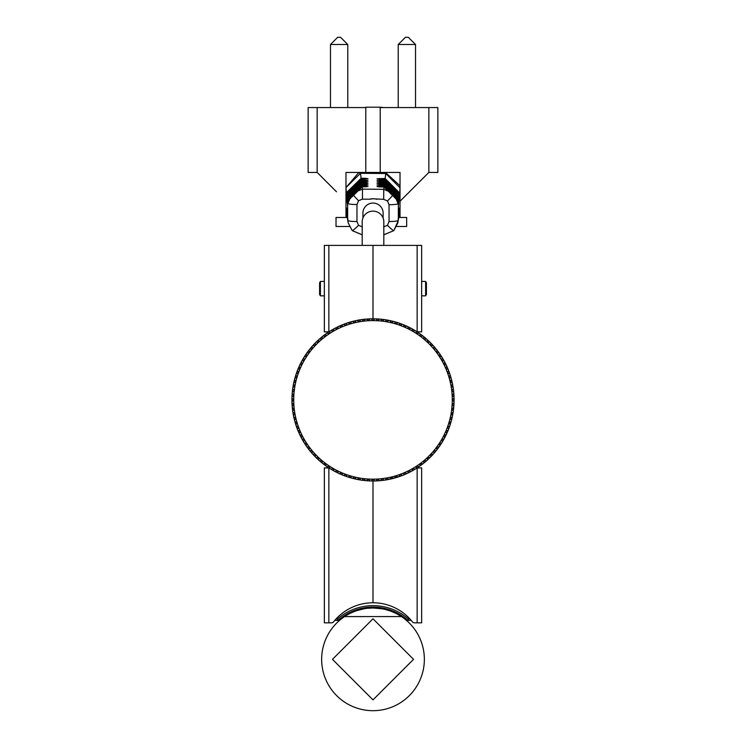 <?xml version="1.0" encoding="UTF-8"?>
<svg xmlns="http://www.w3.org/2000/svg" width="746" height="746" viewBox="0 0 746 746"><rect width="100%" height="100%" fill="white"/><g stroke="black" fill="none" stroke-linecap="round" stroke-linejoin="round"><path stroke-width="1.12" d="M291.919 399.893A81.081 81.081 0 0 1 291.947 398.103A81.081 81.081 0 0 1 292.702 388.713A81.081 81.081 0 0 1 292.861 387.566A81.081 81.081 0 0 1 295.864 374.93A81.081 81.081 0 0 1 296.218 373.839A81.081 81.081 0 0 1 309.758 349.147A81.081 81.081 0 0 1 312.052 346.424A81.081 81.081 0 0 1 312.816 345.557A81.081 81.081 0 0 1 318.673 339.71A81.081 81.081 0 0 1 319.53 338.936A81.081 81.081 0 0 1 338.218 326.655A81.081 81.081 0 0 1 339.262 326.161A81.081 81.081 0 0 1 365.363 319.167A81.081 81.081 0 0 1 366.51 319.074A81.081 81.081 0 0 1 370.072 318.859A81.081 81.081 0 0 1 375.937 318.859A81.081 81.081 0 0 1 379.49 319.074A81.081 81.081 0 0 1 380.647 319.167A81.081 81.081 0 0 1 406.747 326.161A81.081 81.081 0 0 1 407.792 326.655A81.081 81.081 0 0 1 426.47 338.936A81.081 81.081 0 0 1 427.327 339.71A81.081 81.081 0 0 1 433.948 346.424A81.081 81.081 0 0 1 444.644 361.913A81.081 81.081 0 0 1 448.141 369.419A81.081 81.081 0 0 1 448.56 370.492A81.081 81.081 0 0 1 448.56 429.286A81.081 81.081 0 0 1 448.141 430.358A81.081 81.081 0 0 1 444.644 437.865A81.081 81.081 0 0 1 433.948 453.354A81.081 81.081 0 0 1 427.327 460.068A81.081 81.081 0 0 1 426.47 460.841A81.081 81.081 0 0 1 407.792 473.123A81.081 81.081 0 0 1 406.747 473.617A81.081 81.081 0 0 1 380.647 480.611A81.081 81.081 0 0 1 379.49 480.704A81.081 81.081 0 0 1 375.937 480.918A81.081 81.081 0 0 1 370.072 480.918A81.081 81.081 0 0 1 366.51 480.704A81.081 81.081 0 0 1 365.363 480.611A81.081 81.081 0 0 1 339.262 473.617A81.081 81.081 0 0 1 338.218 473.123A81.081 81.081 0 0 1 319.53 460.841A81.081 81.081 0 0 1 318.673 460.068A81.081 81.081 0 0 1 312.816 454.221A81.081 81.081 0 0 1 312.052 453.354A81.081 81.081 0 0 1 309.758 450.631A81.081 81.081 0 0 1 296.218 425.938A81.081 81.081 0 0 1 295.864 424.847A81.081 81.081 0 0 1 292.861 412.212A81.081 81.081 0 0 1 292.702 411.065A81.081 81.081 0 0 1 291.947 401.674A81.081 81.081 0 0 1 291.919 399.893M350.545 477.794L351.459 478.055L350.266 475.836A79.281 79.281 0 0 0 354.723 477.03L352.578 478.354M352.121 478.233L356.047 479.174L354.723 477.03A79.281 79.281 0 0 0 359.236 477.962L357.175 479.408M388.032 479.566L400.024 476.33L391.482 478.829M334.572 471.285L332.464 470.101M411.428 471.285L413.545 470.101M334.572 328.501L332.772 329.499M411.428 328.501L413.228 329.499M329.518 468.32A2.704 2.704 0 0 0 328.855 468.012L324.351 467.901L328.063 467.901L324.351 467.901L324.351 622.845L331.494 622.845A2.704 2.704 0 0 0 333.611 621.819A50.234 50.234 0 0 1 373 602.768L373 480.965L373 602.768A50.234 50.234 0 0 1 412.389 621.819A2.704 2.704 0 0 0 414.506 622.845L417.145 622.845L414.506 622.845M417.145 468.012L421.649 467.901L417.937 467.901L421.649 467.901L421.649 622.845L417.145 622.845L417.145 468.012A2.704 2.704 0 0 0 416.492 468.32M328.855 245.397L328.855 331.765L324.351 331.877L328.063 331.877L324.351 331.877L324.351 245.397L373 245.397L373 318.812L373 245.397L421.649 245.397L421.649 331.877L417.145 331.765A2.704 2.704 0 0 1 416.492 331.457A81.081 81.081 0 0 0 416.054 331.187L416.566 333.658L419.038 333.145M419.979 333.807L420.343 336.297A79.281 79.281 0 0 0 412.641 331.233L415.074 330.581A81.081 81.081 0 0 0 411.988 328.8L412.641 331.233A79.281 79.281 0 0 0 408.584 329.042L410.971 328.249A81.081 81.081 0 0 0 407.792 326.655L408.584 329.042A79.281 79.281 0 0 0 395.744 323.941L397.954 322.748A81.081 81.081 0 0 0 394.541 321.722L395.744 323.941A79.281 79.281 0 0 0 391.286 322.748L389.962 320.603A81.081 81.081 0 0 1 393.431 321.423L391.286 322.748A79.281 79.281 0 0 0 382.204 321.144L384.181 319.586M399.054 323.111A81.081 81.081 0 0 1 402.402 324.324L400.117 325.396L399.054 323.111M403.474 324.752A81.081 81.081 0 0 1 406.747 326.161L404.407 327.093L403.474 324.752M328.855 331.765A2.704 2.704 0 0 0 329.518 331.457M292.283 392.247L294.26 390.69A79.281 79.281 0 0 0 293.859 395.277L292.18 393.394M436.242 450.631L433.734 450.845A79.281 79.281 0 0 0 436.596 447.227L436.96 449.726M429.929 457.624L427.402 457.55A79.281 79.281 0 0 0 430.666 454.295L430.74 456.813M422.833 463.844L420.343 463.48A79.281 79.281 0 0 0 423.961 460.618L423.737 463.126M433.184 454.221L430.666 454.295A79.281 79.281 0 0 0 433.734 450.845L433.948 453.354M410.971 471.528L408.584 470.735A79.281 79.281 0 0 0 412.641 468.544L411.988 470.978M406.747 473.617L404.407 472.684A79.281 79.281 0 0 0 408.584 470.735L407.792 473.123M419.038 466.632L416.566 466.119A79.281 79.281 0 0 0 420.343 463.48L419.979 465.97M415.074 469.197L412.641 468.544A79.281 79.281 0 0 0 416.566 466.119L416.054 468.591M388.834 479.408L386.773 477.962A79.281 79.281 0 0 0 391.286 477.03L389.962 479.174M379.49 480.704L377.616 479.035A79.281 79.281 0 0 0 382.204 478.634L380.647 480.611M370.072 480.918L368.393 479.035A79.281 79.281 0 0 0 373 479.165L371.219 480.946M384.181 480.191L382.204 478.634A79.281 79.281 0 0 0 386.773 477.962L385.318 480.023M393.431 478.354L391.286 477.03A79.281 79.281 0 0 0 395.744 475.836L394.541 478.055M426.47 460.841L423.961 460.618A79.281 79.281 0 0 0 427.402 457.55L427.327 460.068M402.402 475.454L400.117 474.381A79.281 79.281 0 0 0 404.407 472.684L403.474 475.025M397.954 477.03L395.744 475.836A79.281 79.281 0 0 0 400.117 474.381L399.054 476.666M329.946 468.591L329.443 466.119A79.281 79.281 0 0 0 333.359 468.544L330.926 469.197M326.03 465.97L325.657 463.48A79.281 79.281 0 0 0 329.443 466.119L326.972 466.632M318.673 460.068L318.598 457.55A79.281 79.281 0 0 0 322.048 460.618L319.53 460.841M334.012 470.978L333.359 468.544A79.281 79.281 0 0 0 337.425 470.735L335.029 471.528M309.049 449.726L309.413 447.227A79.281 79.281 0 0 0 312.276 450.845L309.758 450.631M306.261 445.921L306.765 443.45A79.281 79.281 0 0 0 309.413 447.227L306.923 446.863M315.269 456.813L315.334 454.295A79.281 79.281 0 0 0 318.598 457.55L316.08 457.624M312.052 453.354L312.276 450.845A79.281 79.281 0 0 0 315.334 454.295L312.816 454.221M342.535 475.025L341.603 472.684A79.281 79.281 0 0 0 345.892 474.381L343.608 475.454M346.955 476.666L345.892 474.381A79.281 79.281 0 0 0 350.266 475.836L348.046 477.03M365.363 480.611L363.796 478.634A79.281 79.281 0 0 0 368.393 479.035L366.51 480.704M360.682 480.023L359.236 477.962A79.281 79.281 0 0 0 363.796 478.634L361.819 480.191M338.218 473.123L337.425 470.735A79.281 79.281 0 0 0 341.603 472.684L339.262 473.617M322.263 463.126L322.048 460.618A79.281 79.281 0 0 0 325.657 463.48L323.167 463.844M292.18 406.384L293.859 404.5A79.281 79.281 0 0 0 294.26 409.088L292.283 407.53M292.702 411.065L294.26 409.088A79.281 79.281 0 0 0 294.931 413.657L292.861 412.212M297.44 429.286L298.503 427.001A79.281 79.281 0 0 0 300.209 431.291L297.868 430.358M294.539 420.315L295.864 418.17A79.281 79.281 0 0 0 297.057 422.628L294.838 421.434M295.864 424.847L297.057 422.628A79.281 79.281 0 0 0 298.503 427.001L296.218 425.938M299.277 433.631L300.209 431.291A79.281 79.281 0 0 0 302.158 435.468L299.761 434.676M374.781 480.946L373 479.165A79.281 79.281 0 0 0 377.616 479.035L375.937 480.918M303.697 441.958L304.349 439.525A79.281 79.281 0 0 0 306.765 443.45L304.303 442.947M301.365 437.865L302.158 435.468A79.281 79.281 0 0 0 304.349 439.525L301.916 438.872M293.486 415.718L294.931 413.657A79.281 79.281 0 0 0 295.864 418.17L293.719 416.846M430.74 342.964L430.666 345.482A79.281 79.281 0 0 0 427.402 342.228L429.929 342.153M433.948 346.424L433.734 348.932A79.281 79.281 0 0 0 430.666 345.482L433.184 345.557M423.737 336.651L423.961 339.16A79.281 79.281 0 0 0 420.343 336.297L422.833 335.933M427.327 339.71L427.402 342.228A79.281 79.281 0 0 0 423.961 339.16L426.47 338.936M444.644 361.913L443.842 364.309A79.281 79.281 0 0 0 441.66 360.253L444.094 360.905M448.56 370.492L447.497 372.776A79.281 79.281 0 0 0 445.791 368.487L448.141 369.419M451.47 379.462L450.146 381.607A79.281 79.281 0 0 0 448.952 377.15L451.171 378.353M446.723 366.146L445.791 368.487A79.281 79.281 0 0 0 443.842 364.309L446.239 365.102M442.313 357.819L441.66 360.253A79.281 79.281 0 0 0 439.235 356.327L441.707 356.83M436.96 350.051L436.596 352.55A79.281 79.281 0 0 0 433.734 348.932L436.242 349.147M439.748 353.856L439.235 356.327A79.281 79.281 0 0 0 436.596 352.55L439.086 352.914M451.171 421.434L448.952 422.628A79.281 79.281 0 0 0 450.146 418.17L451.47 420.315M449.782 425.938L447.497 427.001A79.281 79.281 0 0 0 448.952 422.628L450.146 424.847M446.239 434.676L443.842 435.468A79.281 79.281 0 0 0 445.791 431.291L446.723 433.631M452.29 416.846L450.146 418.17A79.281 79.281 0 0 0 451.078 413.657L452.524 415.718M439.086 446.863L436.596 447.227A79.281 79.281 0 0 0 439.235 443.45L439.748 445.921M444.094 438.872L441.66 439.525A79.281 79.281 0 0 0 443.842 435.468L444.644 437.865M441.707 442.947L439.235 443.45A79.281 79.281 0 0 0 441.66 439.525L442.313 441.958M454.062 398.103L452.281 399.893A79.281 79.281 0 0 0 452.141 395.277L454.025 396.956M453.717 407.53L451.74 409.088A79.281 79.281 0 0 0 452.141 404.5L453.82 406.384M454.025 402.821L452.141 404.5A79.281 79.281 0 0 0 452.281 399.893L454.062 401.674M453.82 393.394L452.141 395.277A79.281 79.281 0 0 0 451.74 390.69L453.717 392.247M452.524 384.059L451.078 386.12A79.281 79.281 0 0 0 450.146 381.607L452.29 382.931M453.307 388.713L451.74 390.69A79.281 79.281 0 0 0 451.078 386.12L453.139 387.566M453.139 412.212L451.078 413.657A79.281 79.281 0 0 0 451.74 409.088L453.307 411.065M448.141 430.358L445.791 431.291A79.281 79.281 0 0 0 447.497 427.001L448.56 429.286M330.926 330.581L333.359 331.233A79.281 79.281 0 0 0 329.443 333.658L329.946 331.187M339.262 326.161L341.603 327.093A79.281 79.281 0 0 0 337.425 329.042L338.218 326.655M348.046 322.748L350.266 323.941A79.281 79.281 0 0 0 345.892 325.396L346.955 323.111M335.029 328.249L337.425 329.042A79.281 79.281 0 0 0 333.359 331.233L334.012 328.8M361.819 319.586L363.796 321.144A79.281 79.281 0 0 0 359.236 321.815L360.682 319.754M366.51 319.074L368.393 320.743A79.281 79.281 0 0 0 363.796 321.144L365.363 319.167M352.578 321.423L354.723 322.748A79.281 79.281 0 0 0 350.266 323.941L351.459 321.722M357.175 320.37L359.236 321.815A79.281 79.281 0 0 0 354.723 322.748L356.047 320.603M385.318 319.754L386.773 321.815L388.834 320.37M380.647 319.167L382.204 321.144A79.281 79.281 0 0 0 377.616 320.743L379.49 319.074M343.608 324.324L345.892 325.396A79.281 79.281 0 0 0 341.603 327.093L342.535 324.752M371.219 318.831L373 320.612A79.281 79.281 0 0 0 368.393 320.743L370.072 318.859M375.937 318.859L377.616 320.743A79.281 79.281 0 0 0 373 320.612L374.781 318.831M306.923 352.914L309.413 352.55A79.281 79.281 0 0 0 306.765 356.327L306.261 353.856M309.758 349.147L312.276 348.932A79.281 79.281 0 0 0 309.413 352.55L309.049 350.051M316.08 342.153L318.598 342.228A79.281 79.281 0 0 0 315.334 345.482L315.269 342.964M304.303 356.83L306.765 356.327A79.281 79.281 0 0 0 304.349 360.253L303.697 357.819M326.972 333.145L329.443 333.658A79.281 79.281 0 0 0 325.657 336.297L326.03 333.807M319.53 338.936L322.048 339.16A79.281 79.281 0 0 0 318.598 342.228L318.673 339.71M323.167 335.933L325.657 336.297A79.281 79.281 0 0 0 322.048 339.16L322.263 336.651M296.218 373.839L298.503 372.776A79.281 79.281 0 0 0 297.057 377.15L295.864 374.93M299.761 365.102L302.158 364.309A79.281 79.281 0 0 0 300.209 368.487L299.277 366.146M297.868 369.419L300.209 368.487A79.281 79.281 0 0 0 298.503 372.776L297.44 370.492M294.838 378.353L297.057 377.15A79.281 79.281 0 0 0 295.864 381.607L294.539 379.462M291.975 396.956L293.859 395.277A79.281 79.281 0 0 0 293.728 399.893L291.947 398.103M292.861 387.566L294.931 386.12A79.281 79.281 0 0 0 294.26 390.69L292.702 388.713M293.719 382.931L295.864 381.607A79.281 79.281 0 0 0 294.931 386.12L293.486 384.059M301.916 360.905L304.349 360.253A79.281 79.281 0 0 0 302.158 364.309L301.365 361.913M312.816 345.557L315.334 345.482A79.281 79.281 0 0 0 312.276 348.932L312.052 346.424M450.146 374.93L448.952 377.15A79.281 79.281 0 0 0 447.497 372.776L449.782 373.839M291.947 401.674L293.728 399.893A79.281 79.281 0 0 0 293.859 404.5L291.975 402.821M411.242 620.42L407.866 620.42A52.248 52.248 0 0 0 338.134 620.42L334.767 620.42M399.464 614.629L400.285 615.627L399.464 614.629A7.208 7.208 0 0 1 399.138 614.098A7.208 7.208 0 0 0 401.441 616.588L399.138 614.098A52.248 52.248 0 0 1 407.866 620.42L408.416 618.984L409.964 618.984M336.045 618.984L337.593 618.984L338.134 620.42A52.248 52.248 0 0 1 346.862 614.098A7.208 7.208 0 0 1 344.559 616.588L345.846 615.758M376.851 199.285A14.416 14.305 180 0 0 369.438 199.219L373.028 198.772L383.677 199.341L387.472 200.935L389.039 204.712L389.039 221.534A9.008 1.1 0 0 0 398.047 220.462L397.851 222.802L393.823 230.579A9.008 0.774 -134.8 0 1 393.804 230.626A9.008 0.774 -134.8 0 1 387.454 225.329L383.63 226.905M400.024 201.261L428.857 172.429L437.865 172.429L437.865 107.564L380.208 107.564L380.208 172.429L380.208 107.21L383.817 107.564M317.153 107.564L308.135 107.564L308.135 172.429L317.153 172.429L317.153 107.564L365.792 107.564L365.792 172.429L345.976 172.429L345.976 187.61L358.761 172.54L385.841 172.774L400.024 185.782L400.024 187.824L400.024 172.429L365.214 172.429M349.939 107.564L328.315 107.564M428.857 172.429L428.857 107.564M380.208 172.429L380.786 172.429M317.153 172.429L336.465 191.75M362.192 107.564L365.792 107.564M417.685 107.564L396.061 107.564M365.792 107.21L380.208 107.21M400.024 217.478L400.024 187.824L399.315 198.222M346.685 197.765L345.976 187.61L345.976 217.478M337.686 37.3L340.568 37.3L337.686 37.3L330.478 44.508L330.478 107.21M398.541 204.432L398.541 199.704L384.246 185.437L377.028 184.999L379.733 184.644L379.733 185.39M379.733 186.948L384.05 186.985L398.345 201.252L398.439 205.98L398.439 200.506L384.143 186.239L379.733 186.192L379.733 186.948L377.028 186.547L379.733 186.192M399.175 214.867L399.213 208.087L397.972 221.916M398.634 204.432L399.213 194.296L399.418 198.222M399.408 212.302L399.753 210.223A14.416 14.333 9.5 0 1 399.558 212.563L399.558 212.563A14.416 14.333 9.5 0 1 399.343 213.598M398.737 217.478L406.654 217.478L406.654 226.486L396.713 226.486M349.296 226.486L336.026 226.486L336.026 217.478L347.263 217.478M346.657 213.598A14.416 14.333 -9.5 0 1 346.442 212.563L346.442 212.563A14.416 14.333 -9.5 0 1 346.247 210.223L345.976 212.657M346.881 199.322L346.787 194.091L361.325 179.823L368.02 180.252L365.326 180.607L365.326 179.851M346.592 197.765L346.685 193.289L361.232 179.021L368.02 178.704L365.326 178.303L365.316 179.049M346.843 214.932L346.927 215.454M362.192 234.766L352.187 230.579L348.158 222.802L346.787 208.087L347.049 216.172M347.664 205.551L347.664 201.066L362.202 186.798L365.326 186.826L365.326 186.071L368.02 186.472L365.326 186.826M347.571 205.551L347.571 200.32L362.108 186.043L365.326 186.071M347.468 203.994L347.468 199.508L362.006 185.241L365.326 185.269L365.326 184.523L368.02 184.915L365.326 185.269M347.375 203.994L347.375 198.762L361.913 184.486L365.326 184.523M347.272 202.436L347.272 197.96L361.81 183.684L365.326 183.721L365.326 182.966L368.02 183.367L365.326 183.721M347.179 202.436L347.179 197.205L361.717 182.938L365.326 182.966M347.077 200.879L347.077 196.403L361.614 182.127L365.326 182.164L365.326 181.409L368.02 181.81L365.326 182.164M346.983 200.879L346.983 195.648L361.521 181.381L365.326 181.409M346.787 199.322L346.881 194.846L361.418 180.579L365.326 180.607M405.432 37.3L408.314 37.3L405.432 37.3L398.224 44.508L398.224 107.21M345.976 187.61L360.449 173.305L358.761 172.54M346.592 192.533L361.129 178.266L360.449 173.305L385.738 173.52L400.024 187.824M399.315 193.494L385.029 179.217L377.028 178.779L385.123 178.471L399.408 192.738M393.757 230.645L383.817 234.766M384.05 186.985L383.761 189.325L393.869 193.568L398.047 203.63A9.008 1.1 180 0 1 389.039 204.712M352.187 230.579A9.008 0.774 -45.2 0 0 352.205 230.626L348.158 222.802L347.962 220.462A9.008 1.1 0 0 0 356.97 221.534L356.97 204.525A9.008 1.1 180 0 1 347.962 203.444L352.224 193.298L362.5 189.139L362.202 186.798M347.86 221.049L348.037 221.916M398.634 198.949L384.339 184.682L379.733 184.644M398.728 198.147L384.442 183.88L377.028 183.441L379.733 183.087L379.733 183.842M398.83 197.401L384.535 183.124L379.733 183.087M398.923 196.599L384.638 182.322L377.028 181.884L379.733 181.53L379.733 182.285M399.026 195.844L384.731 181.576L379.733 181.53M399.119 195.042L384.833 180.774L377.028 180.327L379.733 179.982L379.733 180.728M399.213 194.296L384.927 180.019L379.733 179.982M361.129 178.266L365.326 178.303M383.118 218.065L383.118 213.076A10.09 10.015 180 0 0 373.028 203.061A10.09 10.015 180 0 0 362.938 213.076L362.938 217.953M356.97 204.525L358.565 200.721L362.416 199.163L362.5 189.139L383.761 189.325L383.677 199.341M398.821 215.808L398.588 218.364M398.728 216.368L398.467 219.082M399.017 214.643L398.784 217.198M398.923 215.202L398.662 217.916M399.213 213.468L398.979 216.032M399.119 214.037L398.858 216.75M399.315 212.871L399.054 215.585M346.89 214.037L347.123 216.62M346.993 214.643L347.244 217.338M347.086 215.202L347.319 217.785M347.179 215.808L347.44 218.503M347.282 216.368L347.515 218.951M347.375 216.974L347.636 219.669M347.468 217.543L347.711 220.126M347.571 218.14L347.832 220.844M398.429 218.14L398.187 220.769M398.625 216.974L398.392 219.538M398.532 217.543L398.271 220.247M383.817 245.397L383.817 221.86A10.808 10.733 180 0 0 373 211.127A10.808 10.733 180 0 0 362.192 221.86L362.192 245.397M391.771 611.543L395.492 613.175A51.353 51.353 0 0 0 323.978 644.05A51.353 51.353 0 0 0 365.27 710.108A51.353 51.353 0 0 0 397.049 613.967L401.404 616.56A7.208 7.208 0 0 0 401.413 616.569L344.559 616.588M424.353 659.343A51.353 51.353 0 0 1 347.328 703.814A51.353 51.353 0 0 1 347.328 614.872A51.353 51.353 0 0 1 424.353 659.343M373.047 607.99L381.915 608.773M384.647 609.333L389.599 610.75L384.628 609.323M401.423 616.578L393.655 611.347L401.423 616.578L397.049 613.967M381.877 608.764L376.021 608.083M372.963 607.99L366.957 608.344M364.057 608.773L356.411 610.75M354.219 611.552L350.508 613.184M319.596 294.437L319.596 282.837L320.407 281.428L320.407 295.845L319.596 294.437M324.351 295.845L320.407 295.845M426.414 284.487L426.414 294.437L425.612 295.845L425.612 281.456M425.602 284.487L425.602 281.428L426.414 282.837L426.423 294.437L425.602 295.845L421.649 295.845M328.855 622.845L328.855 468.012M417.145 245.397L417.145 331.765M337.593 618.984A53.693 53.693 0 0 1 408.416 618.984M347.776 107.21L347.776 44.508L330.478 44.508M398.439 200.506L398.541 199.704M398.345 201.252L398.336 218.709M399.753 210.223L400.024 212.657M346.685 193.289L346.787 194.091M346.247 210.223L346.601 212.302M346.797 213.468L346.694 212.871M347.664 218.709L347.664 201.066M347.468 199.508L347.571 200.32M347.272 197.96L347.375 198.762M347.077 196.403L347.179 197.205M346.881 194.846L346.983 195.648M415.522 107.21L415.522 44.508L398.224 44.508M385.123 178.471L385.841 172.774M384.246 185.437L384.143 186.239M384.442 183.88L384.339 184.682M384.638 182.322L384.535 183.124M384.833 180.774L384.731 181.576M385.029 179.217L384.927 180.019M361.325 179.823L361.232 179.021M361.521 181.381L361.418 180.579M361.717 182.938L361.614 182.127M361.913 184.486L361.81 183.684M362.108 186.043L362.006 185.241M379.733 179.18L379.733 178.425M389.039 221.534L387.454 225.329M362.416 199.163L369.438 199.219M362.37 226.905L358.546 225.329L356.97 221.534M393.869 193.568A9.008 0.783 135 0 1 387.472 200.935M352.224 193.298A9.008 0.774 45.5 0 0 358.565 200.721M362.192 234.813L352.205 230.626A9.008 0.774 -45.2 0 0 358.546 225.329M413.545 659.343L373 618.798L332.464 659.343L373 699.879L413.545 659.343M347.776 44.508L340.568 37.3M399.213 214.652L399.558 212.563M383.817 234.813L393.804 230.626L398.14 221.049M346.797 214.652L346.442 212.563M415.522 44.508L408.314 37.3M398.625 218.149L398.728 217.552M398.429 219.315L398.532 218.718M398.821 216.983L398.923 216.377M399.017 215.818L399.119 215.212M398.233 220.49L398.336 219.883M376.115 245.397L369.885 245.397M401.385 616.541L400.835 616.14M324.351 281.428L320.407 281.428M421.649 281.428L425.602 281.428L426.423 282.837"/></g></svg>
